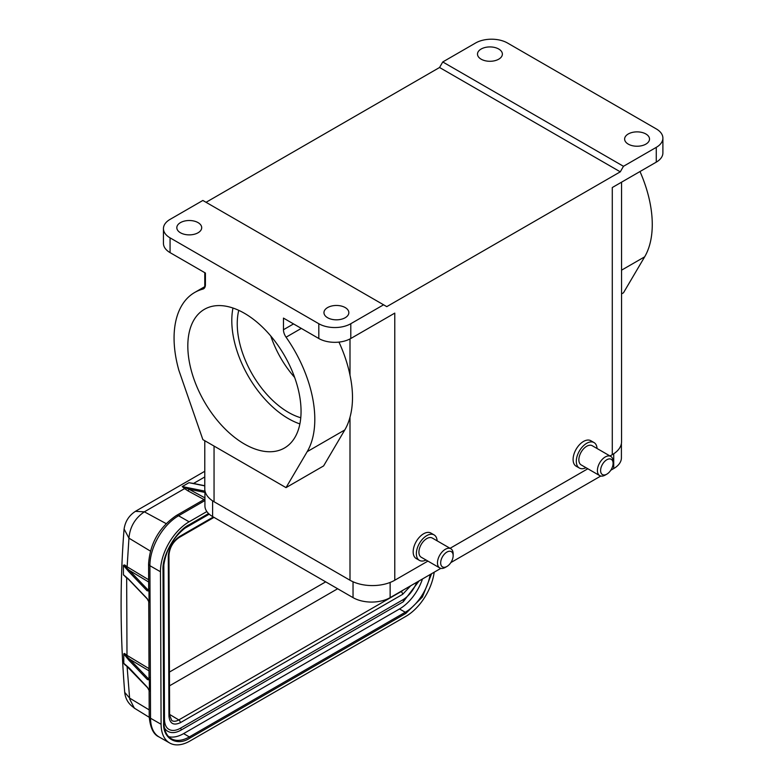 <?xml version="1.0" encoding="UTF-8"?>
<svg xmlns="http://www.w3.org/2000/svg" width="784" height="784" viewBox="0 0 784 784"><rect width="100%" height="100%" fill="white"/><g stroke="black" fill="none" stroke-linecap="round" stroke-linejoin="round"><path stroke-width="1.18" d="M610.001 455.965L612.284 454.651L612.284 187.533L656.267 162.141L656.267 147.363L623.476 166.296L620.281 171.833L386.777 306.642L202.86 200.459L170.069 219.383A22.618 13.054 0 0 0 163.444 228.624L163.444 243.393A22.618 13.054 0 0 0 170.069 252.624L205.418 273.038L205.418 284.67A9.045 5.223 60 0 1 203.546 288.816A9.045 5.223 60 0 1 202.801 289.12A99.519 57.457 -120 0 0 194.677 292.481A99.519 57.457 -120 0 0 178.889 370.371L202.86 439.608L286.023 487.628L323.606 465.921L344.774 429.965A99.519 57.457 -120 0 0 349.997 417.245L349.997 580.229A31.664 18.277 0 0 0 394.773 580.229L427.907 561.099M244.441 444.038A80.066 46.227 -120 0 0 284.474 448.007A80.066 46.227 -120 0 0 296.744 383.846A80.066 46.227 -120 0 0 244.441 313.296A80.066 46.227 -120 0 0 204.408 309.327A80.066 46.227 -120 0 0 192.129 373.488A80.066 46.227 -120 0 0 244.441 444.038M232.975 308.024A80.066 46.227 -120 0 0 288.424 418.646A80.066 46.227 -120 0 0 299.88 423.909M238.757 310.337A72.373 41.787 -120 0 0 288.424 412.374A72.373 41.787 -120 0 0 300.772 417.754M163.827 563.333L164.473 719.33C164.63 724.436 166.13 727.787 168.952 729.385A22.844 13.25 119.8 0 0 180.369 728.248L402.682 599.897A22.844 13.25 119.8 0 0 416.696 582.306M410.718 585.756L402.653 594.331A2.264 1.303 -120 0 0 401.094 591.597L178.781 719.937L169.609 714.42M164.415 727.826A25.108 14.563 119.8 0 0 167.835 731.345C171.598 733.354 175.969 732.952 180.947 730.149L403.25 601.808L419.097 580.915M168.658 736.676A36.191 20.992 119.8 0 0 183.603 733.618L399.507 608.962A36.191 20.992 119.8 0 0 422.468 578.964M206.858 511.56L189.111 521.801A40.709 23.618 119.8 0 0 160.455 571.742L161.092 724.279A40.709 23.618 119.8 0 0 169.667 742.997A40.709 23.618 119.8 0 0 190.012 740.978L405.926 616.322A40.709 23.618 119.8 0 0 434.189 572.202M160.455 571.742L149.901 565.705A4.528 2.597 179.8 0 1 148.578 563.882L148.686 589.98A4.528 2.597 -0.2 0 0 148.989 590.911L149.038 602.386A4.528 2.597 179.8 0 1 148.735 601.593L149.048 678.836A4.528 2.597 -0.2 0 0 149.352 679.767L149.401 691.243A4.528 2.597 179.8 0 1 149.107 690.449L149.205 716.419C150.175 727.728 153.478 734.579 159.113 736.97L169.667 742.997M148.989 590.911L147.833 589.735L149.058 588.696M147.039 590.724A0.902 0.647 -43.7 0 1 147.833 589.735L129.282 570.331L128.488 571.32L147.039 590.724L149.009 591.097M148.784 689.528L149.146 690.528M149.166 690.586L149.401 691.243M149.421 691.116L147.441 687.352A0.902 0.647 -43.7 0 0 147.578 687.725L149.097 690.312M147.862 687.872A0.902 0.647 -43.7 0 1 147.578 687.725L126.871 666.331M149.381 679.953L147.402 679.581L128.86 660.177L123.754 653.876L123.794 663.313L129.683 668.438L147.441 687.352M149.352 679.767L148.196 678.581L147.402 679.581M148.411 600.652L148.735 601.455M148.803 601.769L149.038 602.386M149.058 602.259L147.069 598.496L128.527 579.102L123.431 574.731L123.392 565.303L128.488 571.32M147.5 599.015A0.902 0.647 -43.7 0 1 147.069 598.496M123.794 663.313L126.626 665.871M128.272 667.566L124.313 664.117M123.754 653.876L124.509 653.454L126.988 655.346L126.665 577.965L124.96 576.387M126.224 657.031L126.626 656.433L124.048 653.699M128.86 660.177A0.902 0.647 -43.7 0 1 129.644 659.187L126.616 656.424L126.988 655.346L149.009 668.615M148.656 582.002L129.282 570.331L126.675 567.988L126.224 568.674M123.901 565.127L124.666 564.941L127.126 566.793L126.675 567.988L123.392 565.303M123.431 574.731L123.725 575.28M125.028 576.446L128.664 579.474A0.902 0.647 -43.7 0 1 128.527 579.102M126.293 577.279L125.891 576.74L126.293 577.279M129.027 579.631A0.902 0.647 -43.7 0 1 128.664 579.474L147.206 598.868L148.784 601.71M193.168 483.434L188.954 482.689L193.168 483.434M124.097 529.033L128.948 538.167C129.889 527.005 135.015 518.234 144.325 511.854L184.593 488.608L182.231 486.57L188.866 489.177A1.352 0.804 -61.6 0 1 187.935 490.853L184.593 488.608L185.485 487.864M135.407 511.344L144.374 511.825L166.13 523.604M134.172 707.825L129.683 699.034M129.615 698.074L124.705 692.36C120.138 635.579 119.913 581.297 124.039 529.523M204.781 476.956L193.726 483.336L194.814 483.728M585.981 467.695A14.7 8.487 -60 0 1 579.347 468.038L576.142 466.196A14.7 8.487 -60 0 1 573.888 454.416A14.7 8.487 -60 0 1 583.492 441.461A14.7 8.487 -60 0 1 590.842 440.726L594.047 442.578A14.7 8.487 -60 0 1 597.065 448.497M383.582 304.8L350.791 323.723L350.791 338.502L394.773 313.11L394.773 580.229M450.075 548.3L587.833 468.763M426.045 560.031A14.7 8.487 -60 0 1 419.411 560.374L416.216 558.531A14.7 8.487 -60 0 1 413.962 546.752A14.7 8.487 -60 0 1 423.566 533.796A14.7 8.487 -60 0 1 430.916 533.061L434.111 534.913A14.7 8.487 -60 0 1 437.129 540.833M419.411 560.374A14.7 8.487 -60 0 1 417.157 548.594A14.7 8.487 -60 0 1 426.761 535.639A14.7 8.487 -60 0 1 434.111 534.913M349.997 338.943L349.997 375.173C353.329 390.893 353.329 404.916 349.997 417.245M350.791 338.502A22.618 13.054 180 0 1 318.804 338.502L283.465 318.098L283.465 329.731L293.539 323.91M350.791 323.723A22.618 13.054 180 0 1 318.804 323.723L318.804 338.502M163.444 228.624A22.618 13.054 0 0 0 170.069 237.856L318.804 323.723M327.604 317.726A12.436 7.183 180 0 1 323.959 312.649A12.436 7.183 180 0 1 331.642 306.015A12.436 7.183 180 0 1 345.195 307.563A12.436 7.183 180 0 1 348.841 312.649A12.436 7.183 180 0 1 341.158 319.284A12.436 7.183 180 0 1 327.604 317.726M180.467 232.779A12.436 7.183 180 0 1 176.821 227.693A12.436 7.183 180 0 1 184.505 221.059A12.436 7.183 180 0 1 198.058 222.617A12.436 7.183 180 0 1 201.704 227.693A12.436 7.183 180 0 1 194.02 234.328A12.436 7.183 180 0 1 180.467 232.779M206.055 202.301L439.559 67.493L620.281 171.833M656.267 147.363A22.618 13.054 0 0 0 662.892 138.131A22.618 13.054 0 0 0 656.267 128.899L507.522 43.022A22.618 13.054 0 0 0 475.545 43.022L442.754 61.956L623.476 166.296M481.141 59.182A12.436 7.183 180 0 1 477.495 54.106A12.436 7.183 180 0 1 485.178 47.471A12.436 7.183 180 0 1 498.732 49.029A12.436 7.183 180 0 1 502.377 54.106A12.436 7.183 180 0 1 494.694 60.74A12.436 7.183 180 0 1 481.141 59.182M628.278 144.129A12.436 7.183 180 0 1 624.632 139.052A12.436 7.183 180 0 1 632.316 132.418A12.436 7.183 180 0 1 645.869 133.976A12.436 7.183 180 0 1 649.515 139.052A12.436 7.183 180 0 1 641.831 145.687A12.436 7.183 180 0 1 628.278 144.129M656.267 162.141A22.618 13.054 0 0 0 662.892 152.909L662.892 138.131M612.284 454.651A31.664 18.277 0 0 0 621.555 441.725L621.555 182.172M579.347 468.038A14.7 8.487 -60 0 1 577.093 456.259A14.7 8.487 -60 0 1 586.697 443.303A14.7 8.487 -60 0 1 594.047 442.578M450.859 548.761L432.307 538.049A11.084 6.399 120 0 0 426.761 538.598A11.084 6.399 120 0 0 419.518 548.359A11.084 6.399 120 0 0 421.224 557.238L439.775 567.949A11.084 6.399 -60 0 1 438.07 559.07A11.084 6.399 -60 0 1 445.312 549.31A11.084 6.399 -60 0 1 450.859 548.761A11.084 6.399 -60 0 1 453.152 553.827L453.152 555.68A8.82 5.096 -60 0 1 446.909 566.479L445.312 567.4A11.084 6.399 -60 0 1 439.775 567.949M301.311 328.398L286.072 337.198A99.519 57.457 60 0 1 307.191 451.662L344.774 429.965M349.997 375.173A99.519 57.457 -120 0 0 338.962 342.098M204.781 440.716L204.781 488.814A31.664 18.277 0 0 0 214.052 501.74L349.997 580.229M286.023 487.628L307.191 451.662M286.072 337.198A9.045 5.223 60 0 1 283.465 329.731M442.754 61.956L439.559 67.493M639.989 171.529A99.519 57.457 60 0 1 644.654 256.838L623.476 292.795L621.555 293.902M204.928 490.598L204.928 505.856A26.235 15.151 0 0 0 212.611 516.568L353.035 597.633A26.235 15.151 0 0 0 390.138 597.633L440.833 568.371M450.859 562.579L600.769 476.035M610.795 470.243L613.725 468.548A26.235 15.151 0 0 0 621.408 457.836L621.408 443.509M610.785 456.425L592.234 445.714A11.084 6.399 120 0 0 586.697 446.263A11.084 6.399 120 0 0 579.454 456.023A11.084 6.399 120 0 0 581.15 464.902L599.701 475.614A11.084 6.399 -60 0 1 598.006 466.735A11.084 6.399 -60 0 1 605.248 456.974A11.084 6.399 -60 0 1 610.785 456.425A11.084 6.399 -60 0 1 613.078 461.492L613.078 463.344A8.82 5.096 -60 0 1 606.845 474.144L605.248 475.065A11.084 6.399 -60 0 1 599.701 475.614M445.312 567.4L446.909 566.479A8.82 5.096 -60 0 1 440.677 562.883A8.82 5.096 -60 0 1 446.909 552.073A8.82 5.096 -60 0 1 453.152 555.68M605.248 475.065L606.845 474.144A8.82 5.096 -60 0 1 600.603 470.547A8.82 5.096 -60 0 1 606.845 459.738A8.82 5.096 -60 0 1 613.078 463.344M270.764 335.993C276.027 351.389 283.984 365.217 294.657 377.467M325.693 581.846L169.432 672.064M337.649 588.755L169.491 685.843M400.849 591.45L401.094 591.597A13.779 7.997 -60.2 0 0 403.25 590.068M168.952 716.096C169.707 723.603 173.509 725.798 180.349 722.681A2.264 1.303 60 0 0 178.781 719.937A13.779 7.997 -60.2 0 1 171.765 720.545L169.618 715.175L168.952 555.239A2.264 1.303 179.8 0 1 168.286 556.16L168.952 716.096A2.264 1.303 -0.2 0 0 169.618 715.175M180.349 722.681L402.653 594.331M213.346 516.989L179.575 536.481A2.264 1.303 60 0 1 179.115 537.52L214.012 517.371M179.575 536.481C172.745 541.264 168.981 547.82 168.286 556.16M402.682 599.897A1.127 0.657 60 0 1 403.25 601.808M180.369 728.248A1.127 0.657 60 0 1 180.947 730.149M164.473 719.33A1.127 0.647 179.8 0 1 163.905 719.898M399.507 608.962L405.269 612.255L189.356 736.911L183.603 733.618M190.002 738.018A0.902 0.519 60 0 0 189.356 736.911A36.191 20.992 -60.2 0 1 171.275 738.704C166.561 735.941 164.101 730.512 163.915 722.436A0.902 0.519 179.8 0 1 163.65 722.799C162.533 738.499 177.027 746.868 190.002 738.018L405.906 613.362A0.902 0.519 -120 0 0 405.269 612.255A36.191 20.992 -60.2 0 0 430.171 574.525M163.65 722.064A0.902 0.519 179.8 0 1 163.915 722.436L163.278 569.899A0.902 0.519 179.8 0 1 163.013 570.272L163.65 722.799M163.278 569.899C164.758 550.907 173.303 536.001 188.934 525.182A0.902 0.519 -120 0 0 189.12 524.761C176.135 530.895 161.778 555.925 163.013 570.272M208.564 513.54L189.12 524.761M405.906 613.362L422.39 597.065L431.592 573.702M161.092 724.279L150.538 718.242A40.709 23.618 119.8 0 0 159.113 736.97M189.111 521.801L178.556 515.764A40.709 23.618 119.8 0 0 149.901 565.705L150.538 718.242A4.528 2.597 179.8 0 1 149.205 716.419M204.928 500.535L178.556 515.764A4.528 2.607 -120 0 0 176.302 515.549C159.299 527.181 150.058 543.292 148.578 563.882M149.019 670.859L129.644 659.187L148.196 678.581L149.421 677.552M204.928 491.137L182.231 486.57L188.954 482.689L204.781 485.874M204.928 497.879L188.866 489.177L204.928 492.411M127.077 666.439L129.615 698.103L149.185 709.892M204.007 499.555L187.935 490.853M148.646 579.758L127.126 566.793L128.948 538.167L150.391 551.083M127.91 578.71L126.283 577.298M214.052 501.74L214.052 446.076M170.069 237.856L170.069 252.624M621.555 270.166L644.654 256.838M390.138 582.443L390.138 597.633M613.725 468.548L613.725 453.76M353.035 581.777L353.035 597.633M212.611 500.858L212.611 516.568M202.801 289.12L204.173 288.326M179.115 537.52C172.97 541.832 169.579 547.732 168.952 555.239M209.23 514.157L183.427 529.063M188.934 525.182L208.76 513.736M176.302 515.549L204.928 499.026M124.244 664.048L126.91 666.341M124.901 576.338L126.381 577.338M191.845 483.13L204.781 485.727M204.781 471.282L135.73 511.148M134.456 707.991C128.713 704.355 125.469 699.171 124.715 692.429M134.074 707.981L149.225 717.301M124.411 664.224L125.342 665.126M124.058 529.406C125.097 521.546 128.958 515.48 135.652 511.207M204.781 286.65L204.781 272.665M194.677 292.481L205.212 286.405"/></g></svg>
